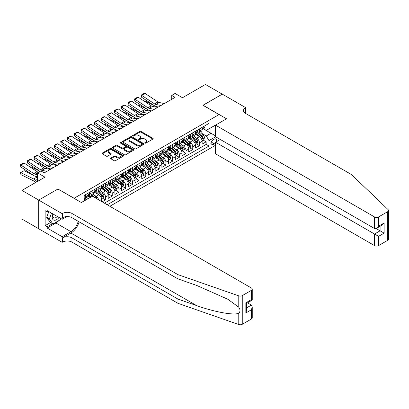 <?xml version="1.0" encoding="UTF-8"?>
<svg xmlns="http://www.w3.org/2000/svg" width="409" height="409" viewBox="0 0 409 409"><rect width="100%" height="100%" fill="white"/><g stroke="black" fill="none" stroke-linecap="round" stroke-linejoin="round"><path stroke-width="0.61" d="M144.99 143.099A0.654 0.378 0 0 0 145.916 143.099L152.91 139.06A0.93 0.537 0 0 0 153.186 138.677A0.93 0.537 0 0 0 152.91 138.298L141.054 131.453A0.93 0.537 0 0 0 139.74 131.453L132.741 135.497A0.654 0.378 0 0 0 132.552 135.762A0.654 0.378 0 0 0 132.741 136.028A0.654 0.378 0 0 0 133.666 136.028L134.571 135.502A2.981 1.723 0 0 1 138.784 135.502L139.771 136.074A2.981 1.723 0 0 1 140.645 137.291A2.981 1.723 0 0 1 139.771 138.508L138.866 139.029A0.654 0.378 0 0 0 138.677 139.295A0.654 0.378 0 0 0 138.866 139.561A0.654 0.378 0 0 0 139.791 139.561L140.696 139.04A2.981 1.723 0 0 1 144.909 139.04L145.895 139.612A2.981 1.723 0 0 1 146.77 140.829A2.981 1.723 0 0 1 145.895 142.046L144.99 142.567A0.654 0.378 0 0 0 144.801 142.833A0.654 0.378 0 0 0 144.99 143.099L144.99 142.567M110.829 157.992A0.93 0.537 0 0 0 110.558 158.375A0.93 0.537 0 0 0 110.829 158.753L114.152 160.676A0.93 0.537 0 0 0 115.471 160.676L123.242 156.187A0.93 0.537 0 0 0 123.513 155.809A0.93 0.537 0 0 0 123.242 155.425L111.386 148.585A0.93 0.537 0 0 0 110.072 148.585L102.301 153.068A0.93 0.537 0 0 0 102.025 153.452A0.93 0.537 0 0 0 102.301 153.83L106.32 156.151A0.93 0.537 0 0 0 107.633 156.151L110.962 154.229A0.93 0.537 0 0 0 111.233 153.85A0.93 0.537 0 0 0 110.962 153.467L108.968 152.317A2.49 1.437 0 0 1 108.237 151.304A2.49 1.437 0 0 1 109.776 149.975A2.49 1.437 0 0 1 112.49 150.287L120.297 154.791A2.49 1.437 0 0 1 121.023 155.809A2.49 1.437 0 0 1 119.489 157.138A2.49 1.437 0 0 1 116.769 156.826L115.471 156.074A0.93 0.537 0 0 0 114.152 156.074L110.829 157.992L110.829 158.753M58.022 189.065L74.121 198.247L219.045 114.576L202.941 105.282L222.23 94.147L205.456 84.458L182.475 97.725L175.098 93.467L171.744 95.404L175.098 97.342L44.264 172.874L40.91 170.936L37.556 172.874L37.556 181.397M58.022 188.953L38.732 200.088L21.958 190.405L44.934 177.138L37.556 172.874M134.638 148.85A0.93 0.537 0 0 0 135.952 148.85L143.723 144.362A0.93 0.537 0 0 0 143.999 143.983A0.93 0.537 0 0 0 143.723 143.605L131.872 136.759A0.93 0.537 0 0 0 130.553 136.759L122.782 141.243A0.93 0.537 0 0 0 122.511 141.626A0.93 0.537 0 0 0 122.782 142.005L134.638 148.85M120.767 143.242A0.654 0.378 0 0 1 121.432 143.334L121.432 142.557L133.482 149.515A0.93 0.537 0 0 1 133.753 149.893A0.93 0.537 0 0 1 133.482 150.277L125.711 154.76A0.93 0.537 0 0 1 124.392 154.76L112.541 147.92L115.865 146.013L115.865 145.236L112.541 147.158A0.93 0.537 0 0 0 112.265 147.537A0.93 0.537 0 0 0 112.541 147.92L112.541 147.158M115.865 146.013A0.93 0.537 0 0 1 117.184 146.013L117.184 145.236A0.93 0.537 0 0 0 115.865 145.236M117.184 145.236L121.989 148.012A0.93 0.537 0 0 0 123.308 148.012L125.512 146.739A0.93 0.537 0 0 0 125.788 146.361A0.93 0.537 0 0 0 125.512 145.977L120.507 143.089A0.654 0.378 0 0 1 120.318 142.823A0.654 0.378 0 0 1 120.721 142.475A0.654 0.378 0 0 1 121.432 142.557M38.697 228.733L21.958 219.071L21.958 190.405M102.168 201.852L105.522 199.914L102.47 198.15M101.151 191.463L102.838 192.44A3.793 2.193 60 0 1 105.522 197.087L108.206 195.538L108.206 198.365L112.23 196.039L109.177 194.275M107.864 187.593L109.546 188.564A3.793 2.193 60 0 1 112.23 193.212L114.914 191.663L114.914 194.49L118.942 192.169L115.885 190.405M114.571 183.718L116.258 184.689A3.793 2.193 60 0 1 118.942 189.336L121.626 187.787L121.626 190.614L125.65 188.293L122.598 186.53M121.284 179.842L122.966 180.819A3.793 2.193 60 0 1 125.65 185.466L128.334 183.917L128.334 186.744L132.358 184.418L129.305 182.654M127.991 175.972L129.673 176.944A3.793 2.193 60 0 1 132.358 181.591L135.042 180.042L135.042 182.869L139.07 180.548L136.018 178.784M134.699 172.097L136.386 173.068A3.793 2.193 60 0 1 139.07 177.716L141.754 176.167L141.754 178.994L145.778 176.673L142.726 174.909M141.412 168.222L143.094 169.198A3.793 2.193 60 0 1 145.778 173.845L148.462 172.296L148.462 175.124L152.485 172.797L149.433 171.034M148.119 164.352L149.801 165.323A3.793 2.193 60 0 1 152.485 169.97L155.169 168.421L155.169 171.248L159.198 168.927L156.146 167.163M154.827 160.476L156.514 161.448A3.793 2.193 60 0 1 159.198 166.095L161.882 164.546L161.882 167.373L165.906 165.052L162.854 163.288M161.54 156.601L163.222 157.577A3.793 2.193 60 0 1 165.906 162.225L168.59 160.676L168.59 163.503L172.613 161.177L169.561 159.413M168.247 152.731L169.929 153.702A3.793 2.193 60 0 1 172.613 158.349L175.297 156.8L175.297 159.628L179.326 157.307L176.274 155.543M174.955 148.856L176.642 149.827A3.793 2.193 60 0 1 179.326 154.474L182.01 152.925L182.01 155.752L186.034 153.431L182.981 151.667M181.668 144.98L183.35 145.957A3.793 2.193 60 0 1 186.034 150.604L188.718 149.055L188.718 151.882L192.741 149.556L189.689 147.792M188.375 141.11L190.057 142.081A3.793 2.193 60 0 1 192.741 146.729L195.425 145.18L195.425 148.007L199.454 145.681L199.454 142.853A3.793 2.193 -120 0 0 196.77 138.206L195.083 137.235M196.402 143.922L199.454 145.681M90.159 197.511L87.955 196.238M101.498 201.463L101.498 199.408A3.793 2.193 -120 0 0 98.814 194.761L94.663 192.368M98.656 199.822A3.793 2.193 60 0 0 96.13 196.31L94.443 195.338M108.206 195.538A3.793 2.193 -120 0 0 105.522 190.891L101.371 188.493M114.914 191.663A3.793 2.193 -120 0 0 112.23 187.015L108.083 184.617M121.626 187.787A3.793 2.193 -120 0 0 118.942 183.14L114.791 180.747M128.334 183.917A3.793 2.193 -120 0 0 125.65 179.265L121.499 176.872M135.042 180.042A3.793 2.193 -120 0 0 132.358 175.395L128.211 172.997M141.754 176.167A3.793 2.193 -120 0 0 139.07 171.519L134.919 169.127M148.462 172.296A3.793 2.193 -120 0 0 145.778 167.644L141.626 165.251M155.169 168.421A3.793 2.193 -120 0 0 152.485 163.774L148.339 161.376M161.882 164.546A3.793 2.193 -120 0 0 159.198 159.899L155.047 157.506M168.59 160.676A3.793 2.193 -120 0 0 165.906 156.023L161.754 153.631M175.297 156.8A3.793 2.193 -120 0 0 172.613 152.153L168.467 149.755M182.01 152.925A3.793 2.193 -120 0 0 179.326 148.278L175.175 145.885M188.718 149.055A3.793 2.193 -120 0 0 186.034 144.403L181.882 142.01M195.425 145.18A3.793 2.193 -120 0 0 192.741 140.532L188.595 138.135M216.131 141.862A2.94 1.697 120 0 0 215.886 138.953A2.94 1.697 120 0 0 214.413 139.096L212.936 139.95A2.94 1.697 120 0 0 211.018 142.542A2.94 1.697 120 0 0 211.468 144.898A2.94 1.697 120 0 0 212.936 144.755L214.413 143.902A2.94 1.697 120 0 0 215.523 142.894M109.847 206.284L215.523 145.277M219.045 114.576L219.045 123.099M219.045 138.748L219.045 140.185M107.235 204.776L208.979 146.033L208.979 140.609L206.294 135.962L201.795 133.36M81.335 202.527L84.188 200.88L84.188 195.461L208.979 123.411L208.979 128.835L216.361 124.648M215.62 136.775L208.979 140.609M89.382 194.587L89.418 194.607A3.793 2.193 60 0 0 91.314 194.796L93.998 193.247A3.793 2.193 -120 0 0 94.786 191.509L94.786 189.336M96.095 190.712L96.13 190.732A3.793 2.193 60 0 0 98.027 190.921L100.711 189.372A3.793 2.193 -120 0 0 101.498 187.634L101.498 185.466M102.802 186.841L102.838 186.862A3.793 2.193 60 0 0 104.735 187.046L107.419 185.497A3.793 2.193 -120 0 0 108.206 183.759L108.206 181.591M109.51 182.966L109.546 182.987A3.793 2.193 60 0 0 111.447 183.176L114.126 181.627A3.793 2.193 -120 0 0 114.914 179.888L114.914 177.716M116.222 179.091L116.258 179.111A3.793 2.193 60 0 0 118.155 179.3L120.839 177.751A3.793 2.193 -120 0 0 121.626 176.013L121.626 173.845M122.93 175.221L122.966 175.236A3.793 2.193 60 0 0 124.863 175.425L127.547 173.876A3.793 2.193 -120 0 0 128.334 172.138L128.334 169.97M129.638 171.345L129.673 171.366A3.793 2.193 60 0 0 131.575 171.555L134.254 170.006A3.793 2.193 -120 0 0 135.042 168.268L135.042 166.095M136.35 167.47L136.386 167.491A3.793 2.193 60 0 0 138.283 167.68L140.967 166.131A3.793 2.193 -120 0 0 141.754 164.392L141.754 162.225M143.058 163.6L143.094 163.615A3.793 2.193 60 0 0 144.99 163.804L147.675 162.255A3.793 2.193 -120 0 0 148.462 160.517L148.462 158.349M149.766 159.725L149.801 159.745A3.793 2.193 60 0 0 151.703 159.934L154.382 158.38A3.793 2.193 -120 0 0 155.169 156.647L155.169 154.474M156.478 155.849L156.514 155.87A3.793 2.193 60 0 0 158.411 156.059L161.095 154.51A3.793 2.193 -120 0 0 161.882 152.772L161.882 150.604M163.186 151.974L163.222 151.995A3.793 2.193 60 0 0 165.118 152.184L167.802 150.635A3.793 2.193 -120 0 0 168.59 148.896L168.59 146.729M169.899 148.104L169.929 148.124A3.793 2.193 60 0 0 171.831 148.314L174.51 146.759A3.793 2.193 -120 0 0 175.297 145.026L175.297 142.853M176.606 144.229L176.642 144.249A3.793 2.193 60 0 0 178.539 144.438L181.223 142.889A3.793 2.193 -120 0 0 182.01 141.151L182.01 138.983M183.314 140.353L183.35 140.374A3.793 2.193 60 0 0 185.246 140.563L187.93 139.014A3.793 2.193 -120 0 0 188.718 137.276L188.718 135.108M190.027 136.483L190.057 136.504A3.793 2.193 60 0 0 191.959 136.693L194.643 135.139A3.793 2.193 -120 0 0 195.425 133.406L195.425 131.233M104.413 203.15L206.162 144.403L206.162 141.811L202.138 144.132L202.138 141.304A3.793 2.193 -120 0 0 199.454 136.657L195.303 134.264M196.734 132.608L196.77 132.628A3.793 2.193 -120 0 0 198.667 132.818A3.793 2.193 -120 0 0 199.454 131.079L199.454 128.912M198.667 132.818L201.351 131.269A3.793 2.193 -120 0 0 202.138 129.53L202.138 127.363M85.394 194.761L85.394 196.928A3.793 2.193 60 0 1 84.607 198.667A3.793 2.193 60 0 1 84.188 198.82M84.607 198.667L87.291 197.118A3.793 2.193 -120 0 0 88.078 195.379L88.078 193.212M92.102 190.885L92.102 193.058A3.793 2.193 60 0 1 91.314 194.796M98.814 187.015L98.814 189.183A3.793 2.193 60 0 1 98.027 190.921M105.522 183.14L105.522 185.308A3.793 2.193 60 0 1 104.735 187.046M112.23 179.265L112.23 181.438A3.793 2.193 60 0 1 111.447 183.176M118.942 175.395L118.942 177.562A3.793 2.193 60 0 1 118.155 179.3M125.65 171.519L125.65 173.687A3.793 2.193 60 0 1 124.863 175.425M132.358 167.644L132.358 169.817A3.793 2.193 60 0 1 131.575 171.555M139.07 163.774L139.07 165.942A3.793 2.193 60 0 1 138.283 167.68M145.778 159.899L145.778 162.066A3.793 2.193 60 0 1 144.99 163.804M152.485 156.023L152.485 158.196A3.793 2.193 60 0 1 151.703 159.934M159.198 152.153L159.198 154.321A3.793 2.193 60 0 1 158.411 156.059M165.906 148.278L165.906 150.446A3.793 2.193 60 0 1 165.118 152.184M172.613 144.403L172.613 146.575A3.793 2.193 60 0 1 171.831 148.314M179.326 140.532L179.326 142.7A3.793 2.193 60 0 1 178.539 144.438M186.034 136.657L186.034 138.825A3.793 2.193 60 0 1 185.246 140.563M192.741 132.782L192.741 134.955A3.793 2.193 60 0 1 191.959 136.693M192.741 146.729L192.741 149.556M186.034 150.604L186.034 153.431M179.326 154.474L179.326 157.307M172.613 158.349L172.613 161.177M165.906 162.225L165.906 165.052M159.198 166.095L159.198 168.927M152.485 169.97L152.485 172.797M145.778 173.845L145.778 176.673M139.07 177.716L139.07 180.548M132.358 181.591L132.358 184.418M125.65 185.466L125.65 188.293M118.942 189.336L118.942 192.169M112.23 193.212L112.23 196.039M105.522 197.087L105.522 199.914M206.294 135.962L210.993 133.247L210.993 127.669L216.361 124.571M203.309 128.815L215.523 135.865M203.442 128.733L206.294 130.384L208.979 128.835M171.744 95.404L171.744 99.28M203.109 140.047L206.162 141.811M206.162 144.403L208.979 146.033M145.251 143.191L145.895 142.818A2.981 1.723 0 0 0 146.77 141.601L146.77 140.829M140.645 137.291L140.645 138.068A2.981 1.723 0 0 1 139.771 139.28L139.126 139.653M152.9 139.065L141.054 132.23A0.93 0.537 0 0 0 139.74 132.23L133.002 136.12M143.712 144.372L131.872 137.531A0.93 0.537 0 0 0 130.553 137.531L122.792 142.015M142.076 144.249A0.654 0.378 0 0 0 142.271 143.983A0.654 0.378 0 0 0 142.076 143.717L131.672 137.71A0.654 0.378 0 0 0 130.752 137.71L129.796 138.262A2.981 1.723 0 0 0 128.922 139.479A2.981 1.723 0 0 0 129.796 140.696L136.908 144.801A2.981 1.723 0 0 0 141.12 144.801L142.076 144.249L142.076 145.021A0.654 0.378 0 0 0 142.271 144.755L142.271 143.983M128.922 139.479L128.922 140.251A2.981 1.723 0 0 0 129.796 141.468L129.796 140.696M142.076 145.021L141.12 145.573A2.981 1.723 0 0 1 136.908 145.573L129.796 141.468M117.184 146.013L121.989 148.789A0.93 0.537 0 0 0 123.308 148.789L125.512 147.516A0.93 0.537 0 0 0 125.788 147.133L125.788 146.361M121.432 143.334L133.472 150.282M126.979 150.895A2.49 1.437 0 0 0 129.694 151.207A2.49 1.437 0 0 0 131.233 149.878A2.49 1.437 0 0 0 130.502 148.861L127.751 147.271A0.93 0.537 0 0 0 126.437 147.271L124.229 148.544A0.93 0.537 0 0 0 123.958 148.927A0.93 0.537 0 0 0 124.229 149.305L126.979 150.895L126.979 151.667A2.49 1.437 0 0 0 129.694 151.979A2.49 1.437 0 0 0 131.233 150.65L131.233 149.878M123.958 148.927L123.958 149.699A0.93 0.537 0 0 0 124.229 150.083L124.229 149.305M126.979 151.667L124.229 150.083M121.023 155.809L121.023 156.581A2.49 1.437 0 0 1 119.489 157.91A2.49 1.437 0 0 1 116.769 157.598L115.471 156.846A0.93 0.537 0 0 0 114.152 156.846L110.839 158.764M108.237 151.304L108.237 152.076A2.49 1.437 0 0 0 108.968 153.094L108.968 152.317M110.946 154.239L108.968 153.094M123.242 155.425L123.242 156.187L111.386 149.357A0.93 0.537 0 0 0 110.072 149.357L102.311 153.835L102.301 153.068M202.082 140.64L203.815 139.643L204.485 137.705A2.515 1.452 -120 0 0 203.503 135.343L200.441 131.795M144.219 101.187L144.904 100.951L154.014 105.45M156.274 106.565L157.808 107.322M199.827 136.903L196.32 132.848M197.833 135.722L195.799 133.37A6.028 3.476 -120 0 0 195.609 133.16M198.324 132.956L201.427 136.545A2.515 1.452 60 0 1 202.322 138.278C202.7 138.779 202.966 138.625 203.125 137.813A2.515 1.452 -120 0 0 202.23 136.079L199.163 132.531M198.508 132.894L201.836 136.754A1.283 0.741 60 0 1 202.164 137.255L203.125 137.813M202.322 138.278L202.506 138.574M144.904 100.951L144.346 101.274M160.972 105.496L155.865 104.448A4.744 2.74 60 0 1 154.592 103.891L141.667 95.353L141.55 97.214L154.474 105.752A7.117 4.11 -120 0 0 156.381 106.591L158.37 107M203.912 126.335L204.485 127.322A2.515 1.452 60 0 1 203.963 128.436L202.69 129.172A2.515 1.452 -120 0 0 203.125 128.59L203.074 128.37M164.326 103.559L159.219 102.511A4.744 2.74 60 0 1 157.946 101.953L145.026 93.416L141.667 95.353L141.269 95.046L143.615 93.687L145.026 93.416M202.22 129.29L202.23 129.29A2.515 1.452 -120 0 0 202.69 129.172M202.803 128.406L203.125 128.59L202.322 129.055A2.515 1.452 60 0 1 202.138 129.413M141.55 97.214L141.269 95.046M52.95 213.953A6.166 3.558 120 0 0 54.397 220.272A6.166 3.558 120 0 0 58.998 217.445M53.155 214.071A4.223 2.439 120 0 0 53.671 217.849A4.223 2.439 120 0 0 54.29 218.043A4.223 2.439 120 0 0 57.204 216.407M60.726 218.442L60.2 219.807L52.955 223.989L50.271 222.44L46.652 217.286L48.86 211.591M52.955 223.989L49.336 218.835L51.544 213.14M46.652 217.286L49.336 218.835M220.282 139.464L215.523 142.214L215.523 153.799L374.532 245.604L374.532 234.02L380.099 230.804L380.099 226.269M215.523 142.214L378.56 236.346L378.56 245.604L387.717 240.313L387.717 211.652A2.848 1.641 0 0 0 388.55 210.487A2.848 1.641 0 0 0 388.141 209.638L351.387 174.52L245.38 113.319A6.641 3.834 180 0 1 243.432 110.609A6.641 3.834 180 0 1 245.38 107.894L245.748 107.685L222.266 94.126L203.043 105.338M203.043 105.225L226.525 118.779L215.523 125.134L374.532 216.939A2.848 1.641 0 0 0 378.56 216.939L387.717 211.652M245.748 107.685L245.543 113.416M215.523 125.134L215.523 136.713L374.532 228.519L374.532 216.939M388.55 210.487L388.55 239.153A2.848 1.641 180 0 1 387.717 240.313M378.56 245.604A2.848 1.641 180 0 1 374.532 245.604M244.541 112.731A6.641 3.834 180 0 1 245.38 112.138L245.38 107.894M376.142 228.519L384.128 233.13L378.56 236.346M378.56 216.939L378.56 226.197L376.546 228.319L374.532 228.519M378.56 226.197L384.128 222.982L382.113 225.103L376.546 228.319M251.417 319.01L251.417 309.751L252.251 306.944L252.251 317.844A2.848 1.641 180 0 1 251.417 319.01L242.256 324.296A2.848 1.641 180 0 1 238.774 324.541L177.951 303.32L177.951 299.076L71.943 237.874A6.641 3.834 -0 0 0 62.546 237.874L70.936 233.033A12.357 7.137 120 0 0 79.101 221.826M177.951 299.076L196.601 305.584C214.423 312.011 234.342 315.61 238.774 313.202C240.39 311.551 240.39 309.552 238.774 307.21L227.828 299.255L196.601 285.4L177.951 278.897L71.943 217.695A6.641 3.834 -0 0 0 62.546 217.695L62.546 213.452L62.178 213.667L38.697 200.108L57.92 189.009L81.401 202.567L92.403 196.213L251.417 288.018A2.848 1.641 -0 0 1 252.251 289.178A2.848 1.641 -0 0 1 251.417 290.344L242.256 295.63L242.256 324.296M177.951 303.32L71.943 242.118A6.641 3.834 -0 0 0 62.546 242.118L62.178 242.327L38.697 228.774L38.697 200.108M177.951 278.897L177.951 274.654L71.943 213.452A6.641 3.834 -0 0 0 62.546 213.452M238.774 307.21L238.774 295.876L177.951 274.654M58.865 220.574A10.675 6.161 -60 0 1 55.905 222.982L47.153 228.038L47.153 226.796L52.485 223.718M48.226 211.223L47.153 211.842L45.138 210.681L45.138 225.635L47.153 226.796M47.153 211.842L47.153 210.604L62.178 219.28L62.178 213.667M62.178 242.327L62.178 236.714L70.936 231.658A10.675 6.161 120 0 0 78.16 221.284M47.153 228.038L62.178 236.714M247.486 302.834L251.417 305.099L252.251 306.944M66.866 216.576L62.178 219.28M238.774 295.876A2.848 1.641 -0 0 0 242.256 295.63M45.138 225.635L50.471 222.552M251.417 309.751L245.845 312.967L246.683 310.16L246.683 303.299L252.251 300.083L252.251 289.178M245.845 312.967L245.845 302.813C246.934 303.442 246.934 303.442 245.845 302.813L251.417 299.603C252.501 300.226 252.501 300.226 251.417 299.603L251.417 290.344M195.369 144.515L197.102 143.513L197.777 141.575A2.515 1.452 -120 0 0 196.795 139.218L193.728 135.665M137.506 105.062L138.196 104.827L147.301 109.326M149.566 110.44L151.095 111.197M193.114 140.778L189.612 136.718M191.121 139.597L189.091 137.24A6.028 3.476 -120 0 0 188.902 137.03M191.617 136.826L194.715 140.415A2.515 1.452 60 0 1 195.614 142.148C195.988 142.654 196.259 142.501 196.417 141.683A2.515 1.452 -120 0 0 195.522 139.95L192.455 136.401M191.795 136.77L195.129 140.624A1.283 0.741 60 0 1 195.451 141.125L196.417 141.683M195.614 142.148L195.793 142.45M138.196 104.827L137.639 105.149M188.661 148.39L190.395 147.388L191.064 145.451A2.515 1.452 -120 0 0 190.088 143.089L187.02 139.541M130.798 108.937L131.483 108.697L140.594 113.196M142.853 114.316L144.387 115.072M186.407 144.648L182.905 140.594M184.413 143.467L182.378 141.115A6.028 3.476 -120 0 0 182.194 140.906M184.904 140.701L188.007 144.29A2.515 1.452 60 0 1 188.902 146.023C189.28 146.529 189.551 146.371 189.71 145.558A2.515 1.452 -120 0 0 188.81 143.825L185.747 140.277M185.088 140.64L188.421 144.5A1.283 0.741 60 0 1 188.743 145.001L189.71 145.558M188.902 146.023L189.086 146.32M131.483 108.697L130.926 109.019M181.954 152.26L183.687 151.264L184.357 149.326A2.515 1.452 -120 0 0 183.375 146.964L180.313 143.416M124.091 112.807L124.776 112.572L133.886 117.071M136.146 118.186L137.68 118.942M179.699 148.523L176.192 144.469M177.705 147.342L175.671 144.99A6.028 3.476 -120 0 0 175.481 144.781M178.196 144.576L181.299 148.165A2.515 1.452 60 0 1 182.194 149.898C182.572 150.4 182.838 150.246 182.997 149.433A2.515 1.452 -120 0 0 182.102 147.7L179.035 144.152M178.38 144.515L181.708 148.375A1.283 0.741 60 0 1 182.036 148.876L182.997 149.433M182.194 149.898L182.378 150.195M124.776 112.572L124.218 112.894M175.241 156.136L176.974 155.134L177.649 153.196A2.515 1.452 -120 0 0 176.668 150.839L173.6 147.286M117.378 116.683L118.068 116.447L127.173 120.946M129.438 122.061L130.967 122.818M172.987 152.399L169.484 148.339M170.993 151.218L168.963 148.861A6.028 3.476 -120 0 0 168.774 148.651M171.489 148.447L174.587 152.036A2.515 1.452 60 0 1 175.487 153.769C175.86 154.275 176.131 154.121 176.289 153.303A2.515 1.452 -120 0 0 175.395 151.57L172.327 148.022M171.668 148.39L175.001 152.245A1.283 0.741 60 0 1 175.323 152.746L176.289 153.303M175.487 153.769L175.666 154.07M118.068 116.447L117.506 116.769M154.259 109.372L149.157 108.324A4.744 2.74 60 0 1 147.884 107.766L134.96 99.223L134.837 101.084L147.761 109.627A7.117 4.11 -120 0 0 149.668 110.466L151.662 110.87M197.204 130.21L197.777 131.197A2.515 1.452 60 0 1 197.256 132.306L195.977 133.043A2.515 1.452 -120 0 0 196.417 132.465L196.366 132.24M157.613 107.434L152.511 106.386A4.744 2.74 60 0 1 151.238 105.829L138.314 97.286L134.96 99.223L134.556 98.917L136.908 97.562L138.314 97.286M195.512 133.16L195.522 133.16A2.515 1.452 -120 0 0 195.977 133.043M196.095 132.276L196.417 132.465L195.614 132.93A2.515 1.452 60 0 1 195.425 133.288M134.837 101.084L134.556 98.917M147.552 113.242L142.444 112.199A4.744 2.74 60 0 1 141.177 111.642L128.252 103.099L128.129 104.96L141.054 113.503A7.117 4.11 -120 0 0 142.961 114.336L144.95 114.745M190.497 134.08L191.064 135.067A2.515 1.452 60 0 1 190.543 136.182L189.27 136.918A2.515 1.452 -120 0 0 189.71 136.34L189.653 136.115M150.906 111.309L145.798 110.261A4.744 2.74 60 0 1 144.53 109.704L131.606 101.161L128.252 103.099L127.848 102.792L130.195 101.437L131.606 101.161M188.8 137.035L188.81 137.035A2.515 1.452 -120 0 0 189.27 136.918M189.382 136.151L189.71 136.34L188.902 136.805A2.515 1.452 60 0 1 188.718 137.163M128.129 104.96L127.848 102.792M140.844 117.117L135.737 116.069A4.744 2.74 60 0 1 134.464 115.512L121.539 106.974L121.422 108.835L134.346 117.373A7.117 4.11 -120 0 0 136.253 118.211L138.242 118.62M183.784 137.956L184.357 138.942A2.515 1.452 60 0 1 183.835 140.057L182.562 140.793A2.515 1.452 -120 0 0 182.997 140.21L182.946 139.99M144.198 115.18L139.091 114.131A4.744 2.74 60 0 1 137.818 113.574L124.898 105.036L121.539 106.974L121.141 106.667L123.487 105.307L124.898 105.036M182.092 140.911L182.102 140.911A2.515 1.452 -120 0 0 182.562 140.793M182.675 140.026L182.997 140.21L182.194 140.676A2.515 1.452 60 0 1 182.01 141.033M121.422 108.835L121.141 106.667M134.132 120.992L129.029 119.944A4.744 2.74 60 0 1 127.756 119.387L114.832 110.844L114.709 112.705L127.634 121.248A7.117 4.11 -120 0 0 129.541 122.087L131.534 122.49M177.077 141.831L177.649 142.818A2.515 1.452 60 0 1 177.128 143.927L175.85 144.663A2.515 1.452 -120 0 0 176.289 144.086L176.238 143.861M137.485 119.055L132.383 118.007A4.744 2.74 60 0 1 131.11 117.449L118.186 108.906L114.832 110.844L114.428 110.537L116.78 109.183L118.186 108.906M175.384 144.781L175.395 144.781A2.515 1.452 -120 0 0 175.85 144.663M175.962 143.896L176.289 144.086L175.487 144.551A2.515 1.452 60 0 1 175.297 144.909M114.709 112.705L114.428 110.537M168.534 160.011L170.267 159.009L170.936 157.071A2.515 1.452 -120 0 0 169.96 154.709L166.892 151.161M110.67 120.558L111.355 120.318L120.466 124.817M122.726 125.936L124.259 126.693M166.279 156.269L162.777 152.214M164.285 155.088L162.25 152.736A6.028 3.476 -120 0 0 162.066 152.526M164.776 152.322L167.879 155.911A2.515 1.452 60 0 1 168.774 157.644C169.152 158.15 169.423 157.992 169.582 157.179A2.515 1.452 -120 0 0 168.682 155.446L165.619 151.897M164.96 152.26L168.293 156.12A1.283 0.741 60 0 1 168.615 156.621L169.582 157.179M168.774 157.644L168.958 157.94M111.355 120.318L110.798 120.64M127.424 124.863L122.317 123.82A4.744 2.74 60 0 1 121.049 123.262L108.124 114.719L108.002 116.58L120.926 125.123A7.117 4.11 -120 0 0 122.833 125.957L124.822 126.366M170.369 145.701L170.936 146.688A2.515 1.452 60 0 1 170.415 147.802L169.142 148.539A2.515 1.452 -120 0 0 169.582 147.961L169.525 147.736M130.778 122.93L125.67 121.882A4.744 2.74 60 0 1 124.402 121.325L111.478 112.782L108.124 114.719L107.72 114.413L110.067 113.058L111.478 112.782M168.672 148.656L168.682 148.656A2.515 1.452 -120 0 0 169.142 148.539M169.254 147.772L169.582 147.961L168.774 148.426A2.515 1.452 60 0 1 168.59 148.784M108.002 116.58L107.72 114.413M161.826 163.881L163.559 162.884L164.229 160.947A2.515 1.452 -120 0 0 163.247 158.585L160.185 155.037M103.963 124.428L104.648 124.193L113.758 128.692M116.018 129.806L117.552 130.563M159.571 160.144L156.064 156.09M157.577 158.963L155.543 156.611A6.028 3.476 -120 0 0 155.354 156.402M158.068 156.197L161.166 159.786A2.515 1.452 60 0 1 162.066 161.519C162.445 162.02 162.71 161.867 162.869 161.054A2.515 1.452 -120 0 0 161.974 159.321L158.907 155.773M158.252 156.136L161.581 159.996A1.283 0.741 60 0 1 161.903 160.497L162.869 161.054M162.066 161.519L162.25 161.816M104.648 124.193L104.09 124.515M120.716 128.738L115.609 127.69A4.744 2.74 60 0 1 114.336 127.133L101.412 118.595L101.294 120.456L114.218 128.993A7.117 4.11 -120 0 0 116.125 129.832L118.114 130.241M163.656 149.576L164.229 150.563A2.515 1.452 60 0 1 163.707 151.678L162.434 152.414A2.515 1.452 -120 0 0 162.869 151.831L162.818 151.611M124.07 126.8L118.963 125.752A4.744 2.74 60 0 1 117.69 125.195L104.77 116.657L101.412 118.595L101.013 118.288L103.359 116.928L104.77 116.657M161.964 152.531L161.974 152.531A2.515 1.452 -120 0 0 162.434 152.414M162.547 151.647L162.869 151.831L162.066 152.296A2.515 1.452 60 0 1 161.882 152.654M101.294 120.456L101.013 118.288M155.113 167.756L156.846 166.754L157.516 164.817A2.515 1.452 -120 0 0 156.54 162.46L153.472 158.907M97.25 128.303L97.94 128.068L107.046 132.567M109.31 133.682L110.839 134.438M152.859 164.019L149.357 159.96M150.865 162.838L148.835 160.481A6.028 3.476 -120 0 0 148.646 160.272M151.361 160.067L154.459 163.656A2.515 1.452 60 0 1 155.359 165.389C155.732 165.896 156.003 165.742 156.161 164.924A2.515 1.452 -120 0 0 155.267 163.196L152.199 159.643M151.54 160.011L154.873 163.866A1.283 0.741 60 0 1 155.195 164.367L156.161 164.924M155.359 165.389L155.538 165.691M97.94 128.068L97.378 128.39M114.004 132.613L108.901 131.565A4.744 2.74 60 0 1 107.628 131.008L94.704 122.465L94.581 124.326L107.506 132.869A7.117 4.11 -120 0 0 109.413 133.707L111.406 134.111M156.949 153.452L157.516 154.438A2.515 1.452 60 0 1 157 155.548L155.722 156.284A2.515 1.452 -120 0 0 156.161 155.706L156.11 155.481M117.357 130.675L112.255 129.627A4.744 2.74 60 0 1 110.982 129.07L98.058 120.527L94.704 122.465L94.3 122.158L96.652 120.803L98.058 120.527M155.256 156.402L155.267 156.402A2.515 1.452 -120 0 0 155.722 156.284M155.834 155.517L156.161 155.706L155.359 156.172A2.515 1.452 60 0 1 155.169 156.529M94.581 124.326L94.3 122.158M148.406 171.632L150.139 170.63L150.809 168.692A2.515 1.452 -120 0 0 149.832 166.33L146.765 162.782M90.542 132.179L91.227 131.938L100.338 136.437M102.598 137.557L104.131 138.314M146.151 167.889L142.649 163.835M144.157 166.708L142.122 164.357A6.028 3.476 -120 0 0 141.938 164.147M144.648 163.943L147.751 167.532A2.515 1.452 60 0 1 148.646 169.265C149.024 169.771 149.295 169.612 149.454 168.799A2.515 1.452 -120 0 0 148.554 167.066L145.492 163.518M144.832 163.881L148.165 167.741A1.283 0.741 60 0 1 148.487 168.242L149.454 168.799M148.646 169.265L148.83 169.561M91.227 131.938L90.67 132.26M107.296 136.483L102.189 135.44A4.744 2.74 60 0 1 100.921 134.883L87.996 126.34L87.874 128.201L100.798 136.744A7.117 4.11 -120 0 0 102.705 137.577L104.694 137.986M150.241 157.322L150.809 158.309A2.515 1.452 60 0 1 150.287 159.423L149.014 160.159A2.515 1.452 -120 0 0 149.454 159.582L149.397 159.357M110.65 134.551L105.542 133.503A4.744 2.74 60 0 1 104.275 132.945L91.35 124.402L87.996 126.34L87.592 126.033L89.939 124.679L91.35 124.402M148.544 160.277L148.554 160.277A2.515 1.452 -120 0 0 149.014 160.159M149.127 159.392L149.454 159.582L148.646 160.047A2.515 1.452 60 0 1 148.462 160.405M87.874 128.201L87.592 126.033M141.698 175.502L143.431 174.505L144.101 172.567A2.515 1.452 -120 0 0 143.119 170.205L140.057 166.657M83.835 136.049L84.52 135.814L93.63 140.313M95.89 141.427L97.424 142.184M139.443 171.765L135.936 167.71M137.45 170.584L135.415 168.232A6.028 3.476 -120 0 0 135.226 168.022M137.94 167.818L141.039 171.407A2.515 1.452 60 0 1 141.938 173.14C142.317 173.641 142.583 173.488 142.741 172.675A2.515 1.452 -120 0 0 141.846 170.942L138.779 167.393M138.124 167.756L141.453 171.616A1.283 0.741 60 0 1 141.775 172.117L142.741 172.675M141.938 173.14L142.122 173.436M84.52 135.814L83.963 136.136M100.588 140.359L95.481 139.311A4.744 2.74 60 0 1 94.208 138.753L81.284 130.215L81.166 132.076L94.09 140.614A7.117 4.11 -120 0 0 95.997 141.453L97.986 141.862M143.528 161.197L144.101 162.184A2.515 1.452 60 0 1 143.579 163.298L142.306 164.035A2.515 1.452 -120 0 0 142.741 163.452L142.69 163.232M103.942 138.421L98.835 137.373A4.744 2.74 60 0 1 97.562 136.816L84.643 128.278L81.284 130.215L80.885 129.909L83.231 128.549L84.643 128.278M141.836 164.152L141.846 164.152A2.515 1.452 -120 0 0 142.306 164.035M142.419 163.268L142.741 163.452L141.938 163.917A2.515 1.452 60 0 1 141.754 164.275M81.166 132.076L80.885 129.909M134.985 179.377L136.718 178.375L137.388 176.437A2.515 1.452 -120 0 0 136.412 174.081L133.344 170.527M77.122 139.924L77.812 139.689L86.918 144.188M89.182 145.302L90.711 146.059M132.731 175.64L129.229 171.581M130.737 174.459L128.702 172.102A6.028 3.476 -120 0 0 128.518 171.892M131.233 171.688L134.331 175.277A2.515 1.452 60 0 1 135.226 177.01C135.604 177.516 135.875 177.363 136.033 176.545A2.515 1.452 -120 0 0 135.139 174.817L132.071 171.264M131.412 171.632L134.745 175.487A1.283 0.741 60 0 1 135.067 175.988L136.033 176.545M135.226 177.01L135.41 177.312M77.812 139.689L77.25 140.011M93.876 144.234L88.773 143.186A4.744 2.74 60 0 1 87.5 142.629L74.576 134.086L74.453 135.952L87.378 144.489A7.117 4.11 -120 0 0 89.285 145.328L91.279 145.732M136.821 165.072L137.388 166.059A2.515 1.452 60 0 1 136.872 167.169L135.594 167.905A2.515 1.452 -120 0 0 136.033 167.327L135.982 167.102M97.23 142.296L92.127 141.248A4.744 2.74 60 0 1 90.854 140.691L77.93 132.148L74.576 134.086L74.172 133.779L76.519 132.424L77.93 132.148M135.128 168.022L135.139 168.022A2.515 1.452 -120 0 0 135.594 167.905M135.706 167.138L136.033 167.327L135.226 167.792A2.515 1.452 60 0 1 135.042 168.15M74.453 135.952L74.172 133.779M128.278 183.252L130.011 182.25L130.681 180.313A2.515 1.452 -120 0 0 129.704 177.951L126.637 174.403M70.414 143.799L71.1 143.559L80.21 148.058M82.47 149.178L84.003 149.934M126.023 179.51L122.521 175.456M124.029 178.329L121.994 175.977A6.028 3.476 -120 0 0 121.81 175.768M124.52 175.563L127.623 179.152A2.515 1.452 60 0 1 128.518 180.885C128.896 181.392 129.167 181.238 129.326 180.42A2.515 1.452 -120 0 0 128.426 178.687L125.364 175.139M124.704 175.502L128.037 179.362A1.283 0.741 60 0 1 128.36 179.863L129.326 180.42M128.518 180.885L128.702 181.182M71.1 143.559L70.542 143.881M87.168 148.104L82.061 147.061A4.744 2.74 60 0 1 80.793 146.504L67.868 137.961L67.746 139.822L80.67 148.365A7.117 4.11 -120 0 0 82.577 149.198L84.566 149.607M130.113 168.943L130.681 169.929A2.515 1.452 60 0 1 130.159 171.044L128.886 171.78A2.515 1.452 -120 0 0 129.326 171.202L129.27 170.977M90.522 146.171L85.415 145.123A4.744 2.74 60 0 1 84.147 144.566L71.222 136.023L67.868 137.961L67.465 137.654L69.811 136.299L71.222 136.023M128.416 171.898L128.426 171.898A2.515 1.452 -120 0 0 128.886 171.78M128.999 171.013L129.326 171.202L128.518 171.668A2.515 1.452 60 0 1 128.334 172.025M67.746 139.822L67.465 137.654M121.57 187.123L123.303 186.126L123.973 184.188A2.515 1.452 -120 0 0 122.991 181.826L119.929 178.278M63.707 147.669L64.392 147.434L73.502 151.933M75.762 153.048L77.296 153.804M119.316 183.385L115.808 179.331M117.322 182.204L115.287 179.853A6.028 3.476 -120 0 0 115.098 179.643M117.812 179.439L120.911 183.028A2.515 1.452 60 0 1 121.81 184.761C122.189 185.262 122.455 185.108 122.613 184.295A2.515 1.452 -120 0 0 121.718 182.562L118.651 179.014M117.996 179.377L121.325 183.237A1.283 0.741 60 0 1 121.647 183.738L122.613 184.295M121.81 184.761L121.994 185.057M64.392 147.434L63.835 147.756M80.461 151.979L75.353 150.931A4.744 2.74 60 0 1 74.08 150.374L61.156 141.836L61.038 143.697L73.963 152.235A7.117 4.11 -120 0 0 75.87 153.073L77.858 153.482M123.4 172.818L123.973 173.805A2.515 1.452 60 0 1 123.452 174.919L122.179 175.655A2.515 1.452 -120 0 0 122.613 175.072L122.562 174.853M83.814 150.042L78.707 148.994A4.744 2.74 60 0 1 77.434 148.436L64.515 139.898L61.156 141.836L60.757 141.529L63.104 140.169L64.515 139.898M121.708 175.773L121.718 175.773A2.515 1.452 -120 0 0 122.179 175.655M122.291 174.888L122.613 175.072L121.81 175.538A2.515 1.452 60 0 1 121.626 175.896M61.038 143.697L60.757 141.529M114.857 190.998L116.591 189.996L117.26 188.058A2.515 1.452 -120 0 0 116.284 185.701L113.216 182.148M56.994 151.545L57.679 151.31L66.79 155.809M69.055 156.923L70.583 157.68M112.603 187.261L109.101 183.201M110.609 186.08L108.574 183.723A6.028 3.476 -120 0 0 108.39 183.513M111.105 183.309L114.203 186.898A2.515 1.452 60 0 1 115.098 188.631C115.476 189.137 115.747 188.984 115.905 188.166A2.515 1.452 -120 0 0 115.011 186.438L111.943 182.884M111.284 183.252L114.617 187.107A1.283 0.741 60 0 1 114.939 187.608L115.905 188.166M115.098 188.631L115.282 188.932M57.679 151.31L57.122 151.632M73.748 155.855L68.646 154.806A4.744 2.74 60 0 1 67.373 154.249L54.448 145.706L54.325 147.572L67.25 156.11A7.117 4.11 -120 0 0 69.157 156.949L71.151 157.353M116.693 176.693L117.26 177.68A2.515 1.452 60 0 1 116.744 178.789L115.466 179.525A2.515 1.452 -120 0 0 115.905 178.948L115.854 178.723M77.102 153.917L71.999 152.869A4.744 2.74 60 0 1 70.726 152.312L57.802 143.769L54.448 145.706L54.044 145.399L56.391 144.045L57.802 143.769M115.001 179.643L115.011 179.643A2.515 1.452 -120 0 0 115.466 179.525M115.578 178.759L115.905 178.948L115.098 179.413A2.515 1.452 60 0 1 114.914 179.771M54.325 147.572L54.044 145.399M108.15 194.873L109.883 193.871L110.553 191.933A2.515 1.452 -120 0 0 109.576 189.571L106.509 186.023M50.287 155.42L50.972 155.18L60.082 159.679M62.342 160.798L63.876 161.555M105.895 191.131L102.393 187.077M103.901 189.95L101.867 187.598A6.028 3.476 -120 0 0 101.683 187.388M104.392 187.184L107.495 190.773A2.515 1.452 60 0 1 108.39 192.506C108.768 193.012 109.039 192.859 109.198 192.041A2.515 1.452 -120 0 0 108.298 190.308L105.236 186.76M104.576 187.123L107.91 190.983A1.283 0.741 60 0 1 108.232 191.484L109.198 192.041M108.39 192.506L108.574 192.803M50.972 155.18L50.414 155.502M67.04 159.725L61.933 158.682A4.744 2.74 60 0 1 60.665 158.125L47.741 149.582L47.618 151.442L60.542 159.985A7.117 4.11 -120 0 0 62.449 160.819L64.438 161.228M109.985 180.563L110.553 181.55A2.515 1.452 60 0 1 110.031 182.665L108.758 183.401A2.515 1.452 -120 0 0 109.198 182.823L109.142 182.598M70.394 157.792L65.287 156.744A4.744 2.74 60 0 1 64.019 156.187L51.094 147.644L47.741 149.582L47.337 149.275L49.683 147.92L51.094 147.644M108.288 183.518L108.298 183.518A2.515 1.452 -120 0 0 108.758 183.401M108.871 182.634L109.198 182.823L108.39 183.288A2.515 1.452 60 0 1 108.206 183.646M47.618 151.442L47.337 149.275M101.437 198.743L103.175 197.746L103.845 195.809A2.515 1.452 -120 0 0 102.863 193.447L99.801 189.899M43.579 159.29L44.264 159.055L53.374 163.554M55.634 164.669L57.168 165.425M99.188 195.006L95.68 190.952M97.194 193.825L95.159 191.473A6.028 3.476 -120 0 0 94.97 191.264M97.685 191.059L100.783 194.648A2.515 1.452 60 0 1 101.683 196.381C102.061 196.887 102.327 196.729 102.485 195.916A2.515 1.452 -120 0 0 101.59 194.183L98.523 190.635M97.869 190.998L101.197 194.858A1.283 0.741 60 0 1 101.519 195.359L102.485 195.916M101.683 196.381L101.867 196.678M44.264 159.055L43.707 159.377M60.333 163.6L55.225 162.552A4.744 2.74 60 0 1 53.952 161.995L41.028 153.457L40.91 155.318L53.835 163.856A7.117 4.11 -120 0 0 55.742 164.694L57.73 165.103M103.272 184.439L103.845 185.425A2.515 1.452 60 0 1 103.324 186.54L102.051 187.276A2.515 1.452 -120 0 0 102.485 186.693L102.434 186.473M63.686 161.662L58.579 160.614A4.744 2.74 60 0 1 57.306 160.057L44.382 151.519L41.028 153.457L40.624 153.15L42.976 151.79L44.382 151.519M101.58 187.394L101.59 187.394A2.515 1.452 -120 0 0 102.051 187.276M102.163 186.509L102.485 186.693L101.683 187.158A2.515 1.452 60 0 1 101.498 187.516M40.91 155.318L40.624 153.15M97.005 198.871A2.515 1.452 -120 0 0 96.156 197.322L93.088 193.769M36.866 163.165L37.551 162.93L46.662 167.429M48.927 168.544L50.455 169.3M90.916 197.072L88.973 194.822M90.266 197.45L88.446 195.344A6.028 3.476 -120 0 0 88.262 195.134M94.172 197.235L91.815 194.505M91.156 194.873L92.347 196.248M90.977 194.929L92.189 196.335M37.551 162.93L36.994 163.252M53.62 167.475L48.518 166.427A4.744 2.74 60 0 1 47.245 165.87L34.32 157.327L34.198 159.193L47.122 167.731A7.117 4.11 -120 0 0 49.029 168.569L51.023 168.973M96.565 188.314L97.132 189.301A2.515 1.452 60 0 1 96.616 190.41L95.338 191.146A2.515 1.452 -120 0 0 95.778 190.568L95.726 190.343M56.974 165.538L51.871 164.49A4.744 2.74 60 0 1 50.598 163.932L37.674 155.394L34.32 157.327L33.916 157.02L36.263 155.665L37.674 155.394M94.873 191.264L94.883 191.264A2.515 1.452 -120 0 0 95.338 191.146M95.45 190.379L95.778 190.568L94.97 191.034A2.515 1.452 60 0 1 94.786 191.392M34.198 159.193L33.916 157.02M30.159 167.041L30.844 166.8L39.954 171.299M87.562 199.009L86.381 197.644M86.284 199.745L85.108 198.38M84.448 198.748L85.634 200.124M84.264 198.805L85.481 200.211M30.844 166.8L30.286 167.123M46.912 171.345L41.805 170.302A4.744 2.74 60 0 1 40.537 169.745L27.613 161.202L27.49 163.063L40.108 171.402M89.857 192.184L90.425 193.171A2.515 1.452 60 0 1 89.903 194.285L88.63 195.021A2.515 1.452 -120 0 0 89.07 194.444L89.014 194.219M50.266 169.413L45.159 168.365A4.744 2.74 60 0 1 43.891 167.808L30.966 159.265L27.613 161.202L27.209 160.895L29.555 159.541L30.966 159.265M88.16 195.139L88.17 195.139A2.515 1.452 -120 0 0 88.63 195.021M88.743 194.255L89.07 194.444L88.262 194.909A2.515 1.452 60 0 1 88.078 195.267M27.49 163.063L27.209 160.895M24.136 170.676L20.782 172.613L20.9 174.612L20.45 172.496L24.136 170.676L33.247 175.175M35.506 176.289L37.061 177.056A7.117 4.11 60 0 1 37.556 177.332M20.45 172.496L33.707 178.994A7.117 4.11 60 0 1 35.609 180.359L37.025 181.703M35.69 182.475L35.097 181.908A4.744 2.74 -120 0 0 33.824 180.998L20.9 174.612M37.556 174.679L35.097 174.173A4.744 2.74 60 0 1 33.824 173.615L20.9 165.078L20.782 166.938L33.707 175.476A7.117 4.11 -120 0 0 35.609 176.315L37.556 176.714M38.604 172.271L38.451 172.235A4.744 2.74 60 0 1 37.178 171.678L24.254 163.14L20.9 165.078L20.496 164.771L22.848 163.411L24.254 163.14M20.782 166.938L20.496 164.771M96.13 196.31L98.814 194.761M102.838 192.44L105.522 190.891M109.546 188.564L112.23 187.015M116.258 184.689L118.942 183.14M122.966 180.819L125.65 179.265M129.673 176.944L132.358 175.395M136.386 173.068L139.07 171.519M143.094 169.198L145.778 167.644M149.801 165.323L152.485 163.774M156.514 161.448L159.198 159.899M163.222 157.577L165.906 156.023M169.929 153.702L172.613 152.153M176.642 149.827L179.326 148.278M183.35 145.957L186.034 144.403M190.057 142.081L192.741 140.532M196.77 138.206L199.454 136.657M199.454 131.079L202.138 129.53M85.394 196.928L88.078 195.379M92.102 193.058L94.786 191.509M98.814 189.183L101.498 187.634M105.522 185.308L108.206 183.759M112.23 181.438L114.914 179.888M118.942 177.562L121.626 176.013M125.65 173.687L128.334 172.138M132.358 169.817L135.042 168.268M139.07 165.942L141.754 164.392M145.778 162.066L148.462 160.517M152.485 158.196L155.169 156.647M159.198 154.321L161.882 152.772M165.906 150.446L168.59 148.896M172.613 146.575L175.297 145.026M179.326 142.7L182.01 141.151M186.034 138.825L188.718 137.276M192.741 134.955L195.425 133.406M199.454 142.853L202.138 141.304M99.719 200.436L101.498 199.408M211.197 142.046L214.413 143.902M210.86 143.554L212.936 144.755M145.895 142.818L145.895 142.046M138.866 139.561L138.866 139.029M139.771 139.28L139.771 138.508M132.741 136.028L132.741 135.497M139.74 132.23L139.74 131.453M141.054 132.23L141.054 131.453M152.91 139.06L152.91 138.298M122.782 142.005L122.782 141.243M130.553 137.531L130.553 136.759M131.872 137.531L131.872 136.759M143.723 144.362L143.723 143.605M136.908 145.573L136.908 144.801M141.12 145.573L141.12 144.801M121.989 148.789L121.989 148.012M123.308 148.789L123.308 148.012M125.512 147.516L125.512 146.739M133.482 150.277L133.482 149.515M114.152 156.846L114.152 156.074M115.471 156.846L115.471 156.074M116.769 157.598L116.769 156.826M110.962 154.229L110.962 153.467M110.072 149.357L110.072 148.585M111.386 149.357L111.386 148.585M201.698 139.351L204.469 137.751M202.23 136.079L203.503 135.343M200.226 137.235L201.427 136.545M204.469 127.291L202.138 128.641M155.865 104.448L159.219 102.511M154.592 103.891L157.946 101.953M384.128 222.982L384.128 233.13M196.601 305.584L70.936 233.033M71.943 217.695L71.943 213.452M71.943 237.874L71.943 242.118M238.774 324.541L238.774 313.202M62.546 237.874L62.546 242.118M55.905 222.982L70.936 231.658M246.683 307.834L251.417 305.099M194.986 143.227L197.757 141.626M195.522 139.95L196.795 139.218M193.518 141.11L194.715 140.415M188.278 147.097L191.049 145.497M188.81 143.825L190.088 143.089M186.806 144.98L188.007 144.29M181.57 150.972L184.341 149.372M182.102 147.7L183.375 146.964M180.098 148.856L181.299 148.165M174.858 154.847L177.629 153.247M175.395 151.57L176.668 150.839M173.39 152.731L174.587 152.036M197.757 131.166L195.425 132.511M149.157 108.324L152.511 106.386M147.884 107.766L151.238 105.829M191.049 135.042L188.718 136.386M142.444 112.199L145.798 110.261M141.177 111.642L144.53 109.704M184.341 138.912L182.01 140.261M135.737 116.069L139.091 114.131M134.464 115.512L137.818 113.574M177.629 142.787L175.297 144.132M129.029 119.944L132.383 118.007M127.756 119.387L131.11 117.449M168.15 158.718L170.921 157.122M168.682 155.446L169.96 154.709M166.678 156.606L167.879 155.911M170.921 146.662L168.59 148.007M122.317 123.82L125.67 121.882M121.049 123.262L124.402 121.325M161.443 162.593L164.213 160.993M161.974 159.321L163.247 158.585M159.97 160.476L161.166 159.786M164.213 150.532L161.882 151.882M115.609 127.69L118.963 125.752M114.336 127.133L117.69 125.195M154.73 166.468L157.501 164.868M155.267 163.196L156.54 162.46M153.263 164.352L154.459 163.656M157.501 154.408L155.169 155.752M108.901 131.565L112.255 129.627M107.628 131.008L110.982 129.07M148.022 170.338L150.793 168.743M148.554 167.066L149.832 166.33M146.55 168.227L147.751 167.532M150.793 158.283L148.462 159.628M102.189 135.44L105.542 133.503M100.921 134.883L104.275 132.945M141.315 174.214L144.086 172.613M141.846 170.942L143.119 170.205M139.842 172.097L141.039 171.407M144.086 162.153L141.754 163.503M95.481 139.311L98.835 137.373M94.208 138.753L97.562 136.816M134.602 178.089L137.373 176.489M135.139 174.817L136.412 174.081M133.135 175.972L134.331 175.277M137.373 166.028L135.042 167.373M88.773 143.186L92.127 141.248M87.5 142.629L90.854 140.691M127.894 181.959L130.665 180.364M128.426 178.687L129.704 177.951M126.422 179.848L127.623 179.152M130.665 169.904L128.334 171.248M82.061 147.061L85.415 145.123M80.793 146.504L84.147 144.566M121.182 185.834L123.958 184.234M121.718 182.562L122.991 181.826M119.714 183.718L120.911 183.028M123.958 173.774L121.626 175.124M75.353 150.931L78.707 148.994M74.08 150.374L77.434 148.436M114.474 189.71L117.245 188.109M115.011 186.438L116.284 185.701M113.007 187.593L114.203 186.898M117.245 177.649L114.914 178.994M68.646 154.806L71.999 152.869M67.373 154.249L70.726 152.312M107.766 193.585L110.537 191.985M108.298 190.308L109.576 189.571M106.294 191.468L107.495 190.773M110.537 181.524L108.206 182.869M61.933 158.682L65.287 156.744M60.665 158.125L64.019 156.187M101.054 197.455L103.83 195.855M101.59 194.183L102.863 193.447M99.586 195.338L100.783 194.648M103.83 185.395L101.498 186.744M55.225 162.552L58.579 160.614M53.952 161.995L57.306 160.057M95.236 197.849L96.156 197.322M97.117 189.27L94.786 190.614M48.518 166.427L51.871 164.49M47.245 165.87L50.598 163.932M90.409 193.145L88.078 194.49M41.805 170.302L45.159 168.365M40.537 169.745L43.891 167.808M37.061 177.056L33.707 178.994M37.556 179.239L35.609 180.359M35.097 174.173L38.451 172.235M33.824 173.615L37.178 171.678"/></g></svg>
